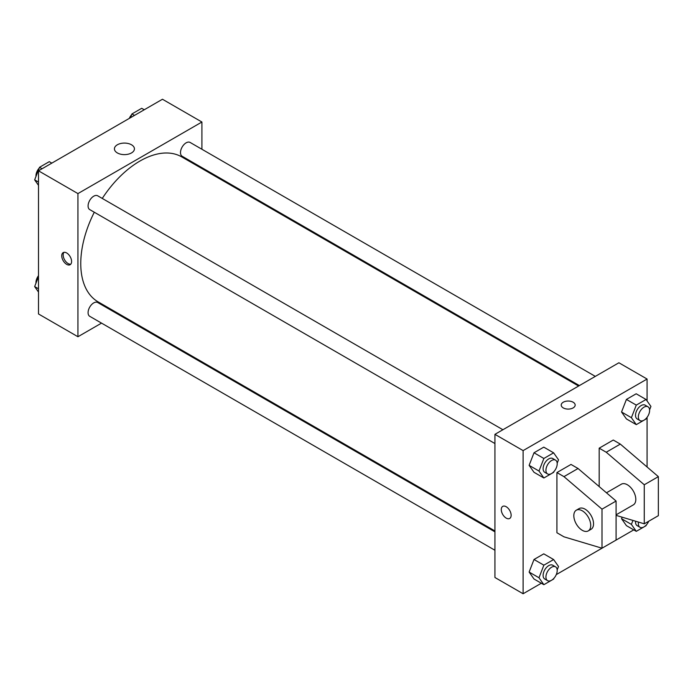 <?xml version="1.0" encoding="UTF-8"?>
<svg xmlns="http://www.w3.org/2000/svg" width="693" height="693" viewBox="0 0 693 693"><rect width="100%" height="100%" fill="white"/><g stroke="black" fill="none" stroke-linecap="round" stroke-linejoin="round"><path stroke-width="1.04" d="M101.525 323.12L77.937 336.737L38.496 313.964L38.496 170.816L162.465 99.246L201.914 122.02L201.914 149.255M118.234 313.479L117.463 313.92M94.291 212.231A83.68 48.311 120 0 0 80.76 263.539A83.68 48.311 120 0 0 98.085 301.845L494.932 530.959M578.612 386.027L181.765 156.913A83.68 48.311 120 0 0 102.261 198.432M201.914 167.654L201.914 168.546M77.937 336.737L77.937 193.59L201.914 122.02M595.313 376.386L190.116 142.446A7.969 4.6 120 0 0 183.974 144.577A7.969 4.6 120 0 0 180.501 152.599A7.969 4.6 120 0 0 182.146 156.246L579.383 385.585M494.932 531.852L97.704 302.512A7.969 4.6 120 0 0 91.563 304.643A7.969 4.6 120 0 0 88.08 312.664A7.969 4.6 120 0 0 89.735 316.311L494.932 550.251M494.932 443.546L89.735 209.598A7.969 4.6 -60 0 1 89.735 200.398A7.969 4.6 -60 0 1 97.704 195.798L502.901 429.738M77.937 193.59L38.496 170.816M117.36 152.936A9.997 5.769 180 0 1 114.432 148.856A9.997 5.769 180 0 1 124.428 143.087A9.997 5.769 180 0 1 134.425 148.856A9.997 5.769 180 0 1 128.248 154.184A9.997 5.769 180 0 1 117.36 152.936M71.596 261.504A6.973 4.028 60 0 1 70.158 264.7A6.973 4.028 60 0 1 63.184 260.672A6.973 4.028 60 0 1 63.184 252.616A6.973 4.028 60 0 1 68.555 254.487A6.973 4.028 60 0 1 71.596 261.504M70.79 264.163A6.973 4.028 60 0 1 64.605 259.849A6.973 4.028 60 0 1 63.964 252.339M541.328 583.237L523.111 593.754L494.932 577.494L494.932 434.338L618.901 362.768L647.08 379.036L647.08 400.952M633.749 529.876L556.271 574.61M647.08 417.325L647.08 466.995M573.12 407.908A6.973 4.028 180 0 1 565.523 408.783A6.973 4.028 180 0 1 561.217 405.058A6.973 4.028 180 0 1 568.191 401.03A6.973 4.028 180 0 1 575.164 405.058A6.973 4.028 180 0 1 573.12 407.908M523.111 593.754L523.111 450.606L494.932 434.338M523.111 450.606L647.08 379.036M575.164 405.058A6.973 4.028 0 0 0 568.191 401.039A6.973 4.028 0 0 0 561.217 405.058M502.72 506.384A6.973 4.028 -120 0 0 501.654 511.971A6.973 4.028 -120 0 0 506.202 518.113A6.973 4.028 60 0 1 501.645 511.971A6.973 4.028 60 0 1 502.72 506.384A6.973 4.028 60 0 1 509.693 510.412A6.973 4.028 60 0 1 509.693 518.459A6.973 4.028 60 0 1 506.202 518.113A6.973 4.028 -120 0 0 509.693 518.459M621.543 518.71L622.132 517.186L621.543 518.71L626.42 525.649L621.543 518.71L631.401 524.402L632.943 520.426M621.543 411.997L626.42 399.419L636.183 393.78L626.42 399.419L621.543 411.997L626.42 418.936L621.543 411.997L631.401 417.688L636.287 405.11L646.041 399.48L650.926 406.419L649.592 409.849M529.123 465.35L534.008 452.772L543.771 447.141L534.008 452.772L529.123 465.35L534.008 472.297L529.123 465.35L538.989 471.041L543.866 458.471L553.629 452.832L558.506 459.771L557.181 463.201M529.123 572.063L534.008 559.485L543.771 553.854L534.008 559.485L529.123 572.063L534.008 579.01L529.123 572.063L538.989 577.754L543.866 565.176L553.629 559.546L558.506 566.484L557.181 569.915M599.185 486.573L599.185 448.172L613.27 440.038L620.313 444.1L658.35 476.637L658.35 515.679L644.265 523.813L644.265 484.771L606.228 452.234L599.185 448.172M556.921 532.752L556.921 472.565L563.963 476.637L602 509.164L602 548.206L563.963 536.824L556.921 532.752M602 548.206L616.086 540.072L616.086 501.039L578.049 468.503L571.006 464.431L556.921 472.565M616.086 514.838L633.333 504.876A11.954 6.904 -120 0 0 633.333 491.077A11.954 6.904 -120 0 0 621.378 484.173L606.453 492.792M616.086 515.375L644.265 523.813M576.299 510.204L579.114 508.575A11.954 6.904 60 0 1 591.068 515.479A11.954 6.904 60 0 1 591.068 529.279L588.253 530.907A11.954 6.904 60 0 1 582.276 530.318A11.954 6.904 60 0 1 574.471 519.785A11.954 6.904 60 0 1 576.299 510.204A11.954 6.904 60 0 1 588.253 517.108A11.954 6.904 60 0 1 588.253 530.907M658.35 476.637L644.265 484.771M616.086 501.039L602 509.164M620.313 444.1L606.228 452.234M578.049 468.503L563.963 476.637M38.496 185.334L34.65 179.868L39.527 167.29L49.29 161.66L51.828 163.124M38.496 182.086L34.65 179.868M42.065 168.754L39.527 167.29M39.232 168.061A7.969 4.6 120 0 0 35.958 175.857A7.969 4.6 120 0 0 35.984 176.438M130.483 117.706L131.947 113.938L141.701 108.299L144.239 109.763M134.477 115.402L131.947 113.938M131.644 114.709A7.969 4.6 120 0 0 129.305 118.39M38.496 292.048L34.65 286.581L38.496 276.672M38.496 288.799L34.65 286.581M38.496 275.675A7.969 4.6 120 0 0 35.958 282.571A7.969 4.6 120 0 0 35.984 283.151M553.924 471.578L553.629 472.349L543.866 477.988L538.989 471.041M555.552 460.135L552.737 458.506A7.969 4.6 120 0 0 546.595 460.646A7.969 4.6 120 0 0 543.113 468.667A7.969 4.6 120 0 0 544.767 472.314L547.583 473.934A7.969 4.6 120 0 0 555.552 469.334A7.969 4.6 120 0 0 555.552 460.135A7.969 4.6 120 0 0 549.41 462.274A7.969 4.6 120 0 0 545.928 470.287A7.969 4.6 120 0 0 547.583 473.934M543.866 477.988L534.008 472.297M543.866 458.471L534.008 452.772M553.629 452.832L543.771 447.141M646.344 418.226L646.041 418.996L636.287 424.636L631.401 417.688M647.964 406.782L645.148 405.154A7.969 4.6 120 0 0 639.007 407.285A7.969 4.6 120 0 0 635.524 415.306A7.969 4.6 120 0 0 637.179 418.953L639.994 420.582A7.969 4.6 120 0 0 647.964 415.982A7.969 4.6 120 0 0 647.964 406.782A7.969 4.6 120 0 0 641.822 408.913A7.969 4.6 120 0 0 638.348 416.935A7.969 4.6 120 0 0 639.994 420.582M636.287 424.636L626.42 418.936M636.287 405.11L626.42 399.419M646.041 399.48L636.183 393.78M553.924 578.291L553.629 579.062L543.866 584.701L538.989 577.754M555.552 566.848L552.737 565.219A7.969 4.6 120 0 0 546.595 567.359A7.969 4.6 120 0 0 543.113 575.372A7.969 4.6 120 0 0 544.767 579.027L547.583 580.647A7.969 4.6 120 0 0 555.552 576.048A7.969 4.6 120 0 0 555.552 566.848A7.969 4.6 120 0 0 549.41 568.979A7.969 4.6 120 0 0 545.928 577A7.969 4.6 120 0 0 547.583 580.647M543.866 584.701L534.008 579.01M543.866 565.176L534.008 559.485M553.629 559.546L543.771 553.854M646.344 524.939L646.041 525.71L636.287 531.34L631.401 524.402M635.568 521.205A7.969 4.6 120 0 0 635.524 522.02A7.969 4.6 120 0 0 637.179 525.666L639.994 527.295A7.969 4.6 120 0 0 648.691 521.257M636.287 531.34L626.42 525.649M638.496 522.08A7.969 4.6 120 0 0 638.348 523.648A7.969 4.6 120 0 0 639.994 527.295"/></g></svg>
